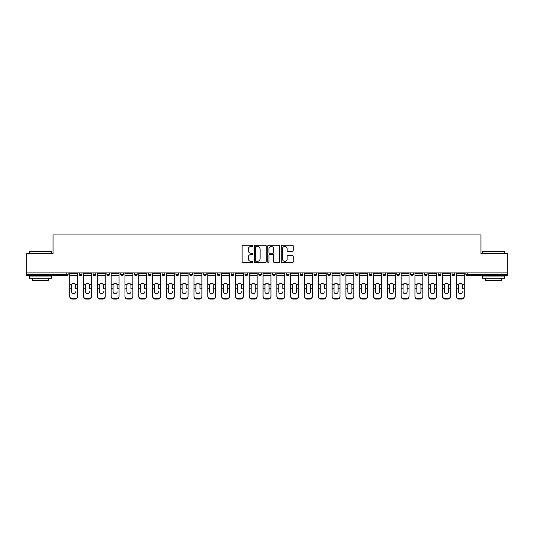 <?xml version="1.0" encoding="UTF-8"?>
<svg xmlns="http://www.w3.org/2000/svg" width="534" height="534" viewBox="0 0 534 534"><rect width="100%" height="100%" fill="white"/><g stroke="black" fill="none" stroke-linecap="round" stroke-linejoin="round"><path stroke-width="0.8" d="M252.842 245.82A0.607 0.607 0 0 0 252.228 245.213L243.003 245.213A0.868 0.868 0 0 0 242.129 246.081L242.129 261.72A0.868 0.868 0 0 0 243.003 262.588L252.228 262.588A0.607 0.607 0 0 0 252.842 261.98A0.607 0.607 0 0 0 252.228 261.373L251.033 261.373A2.777 2.777 0 0 1 248.257 258.589L248.257 257.288A2.777 2.777 0 0 1 251.033 254.511L252.228 254.511A0.607 0.607 0 0 0 252.842 253.904A0.607 0.607 0 0 0 252.228 253.29L251.033 253.29A2.777 2.777 0 0 1 248.257 250.513L248.257 249.211A2.777 2.777 0 0 1 251.033 246.428L252.228 246.428A0.607 0.607 0 0 0 252.842 245.82M292.392 251.34A0.868 0.868 0 0 0 293.259 250.466L293.259 246.081A0.868 0.868 0 0 0 292.392 245.213L282.139 245.213A0.868 0.868 0 0 0 281.271 246.081L281.271 261.72A0.868 0.868 0 0 0 282.139 262.588L292.392 262.588A0.868 0.868 0 0 0 293.259 261.72L293.259 256.42A0.868 0.868 0 0 0 292.392 255.552L288 255.552A0.868 0.868 0 0 0 287.132 256.42L287.132 259.05A2.323 2.323 0 0 1 284.809 261.373A2.323 2.323 0 0 1 282.486 259.05L282.486 248.751A2.323 2.323 0 0 1 284.809 246.428A2.323 2.323 0 0 1 287.132 248.751L287.132 250.466A0.868 0.868 0 0 0 288 251.34L292.392 251.34M26.7 272.887L26.7 253.503L53.073 253.503L53.073 234.913L480.927 234.913L480.927 253.503L507.3 253.503L507.3 272.887L26.7 272.887L26.7 274.302L66.797 274.302L66.797 272.887M266.239 246.081A0.868 0.868 0 0 0 265.371 245.213L255.118 245.213A0.868 0.868 0 0 0 254.251 246.081L254.251 261.72A0.868 0.868 0 0 0 255.118 262.588L265.371 262.588A0.868 0.868 0 0 0 266.239 261.72L266.239 246.081M268.629 245.213L278.882 245.213A0.868 0.868 0 0 1 279.749 246.081L279.749 261.72A0.868 0.868 0 0 1 278.882 262.588L274.496 262.588A0.868 0.868 0 0 1 273.622 261.72L273.622 255.379A0.868 0.868 0 0 0 272.754 254.511L269.844 254.511A0.868 0.868 0 0 0 268.976 255.379L268.976 261.98A0.607 0.607 0 0 1 268.368 262.588A0.607 0.607 0 0 1 267.761 261.98L267.761 246.081A0.868 0.868 0 0 1 268.629 245.213M68.125 272.887L68.125 274.302A1.328 1.328 0 0 1 66.797 275.631L26.7 275.631L26.7 274.302M507.3 272.887L507.3 275.631L467.203 275.631A1.328 1.328 0 0 1 465.875 274.302L465.875 272.887M79.272 274.302A1.328 1.328 0 0 0 80.601 275.631A1.328 1.328 0 0 0 81.929 274.302A1.328 1.328 0 0 1 80.601 275.631A1.328 1.328 0 0 0 81.929 274.302L81.929 272.887L81.929 274.302L79.272 274.302A1.328 1.328 0 0 0 80.601 275.631A1.328 1.328 0 0 1 79.272 274.302L79.272 272.887M66.797 275.631A1.328 1.328 0 0 0 68.125 274.302A1.328 1.328 0 0 1 66.797 275.631L66.797 274.302L68.125 274.302M93.083 272.887L93.083 274.302L93.083 272.887M95.74 272.887L95.74 274.302L95.74 272.887M106.887 274.302A1.328 1.328 0 0 0 108.215 275.631A1.328 1.328 0 0 0 109.543 274.302A1.328 1.328 0 0 1 108.215 275.631A1.328 1.328 0 0 0 109.543 274.302L109.543 272.887L109.543 274.302L106.887 274.302A1.328 1.328 0 0 0 108.215 275.631A1.328 1.328 0 0 1 106.887 274.302L106.887 272.887M120.697 272.887L120.697 274.302L120.697 272.887M123.354 272.887L123.354 274.302A1.328 1.328 0 0 1 122.026 275.631A1.328 1.328 0 0 1 120.697 274.302A1.328 1.328 0 0 0 122.026 275.631A1.328 1.328 0 0 0 123.354 274.302A1.328 1.328 0 0 1 122.026 275.631A1.328 1.328 0 0 1 120.697 274.302L123.354 274.302M134.501 272.887L134.501 274.302L134.501 272.887M137.158 272.887L137.158 274.302L137.158 272.887M150.968 272.887L150.968 274.302A1.328 1.328 0 0 1 149.64 275.631A1.328 1.328 0 0 1 148.312 274.302L148.312 272.887M163.444 275.631A1.328 1.328 0 0 0 164.772 274.302L164.772 272.887L164.772 274.302A1.328 1.328 0 0 1 163.444 275.631A1.328 1.328 0 0 1 162.116 274.302L162.116 272.887M178.583 272.887L178.583 274.302A1.328 1.328 0 0 1 177.255 275.631A1.328 1.328 0 0 1 175.926 274.302L175.926 272.887M192.387 272.887L192.387 274.302A1.328 1.328 0 0 1 191.059 275.631A1.328 1.328 0 0 1 189.73 274.302L189.73 272.887M203.541 272.887L203.541 274.302L203.541 272.887M206.197 272.887L206.197 274.302L206.197 272.887M220.001 272.887L220.001 274.302A1.328 1.328 0 0 1 218.673 275.631A1.328 1.328 0 0 1 217.345 274.302L217.345 272.887M231.155 272.887L231.155 274.302L231.155 272.887M233.812 272.887L233.812 274.302A1.328 1.328 0 0 1 232.484 275.631A1.328 1.328 0 0 1 231.155 274.302L233.812 274.302A1.328 1.328 0 0 1 232.484 275.631M247.616 272.887L247.616 274.302L244.959 274.302A1.328 1.328 0 0 0 246.287 275.631A1.328 1.328 0 0 1 244.959 274.302L244.959 272.887M261.426 272.887L261.426 274.302A1.328 1.328 0 0 1 260.098 275.631A1.328 1.328 0 0 1 258.77 274.302L258.77 272.887M275.23 272.887L275.23 274.302A1.328 1.328 0 0 1 273.902 275.631A1.328 1.328 0 0 1 272.574 274.302L272.574 272.887M286.384 272.887L286.384 274.302L286.384 272.887M289.041 272.887L289.041 274.302A1.328 1.328 0 0 1 287.713 275.631A1.328 1.328 0 0 1 286.384 274.302L289.041 274.302A1.328 1.328 0 0 1 287.713 275.631M300.188 272.887L300.188 274.302L300.188 272.887M302.845 272.887L302.845 274.302L302.845 272.887M313.999 272.887L313.999 274.302L313.999 272.887M316.655 272.887L316.655 274.302A1.328 1.328 0 0 1 315.327 275.631A1.328 1.328 0 0 1 313.999 274.302L316.655 274.302A1.328 1.328 0 0 1 315.327 275.631M330.459 272.887L330.459 274.302A1.328 1.328 0 0 1 329.131 275.631A1.328 1.328 0 0 1 327.803 274.302L327.803 272.887M341.613 272.887L341.613 274.302L341.613 272.887M344.27 272.887L344.27 274.302A1.328 1.328 0 0 1 342.941 275.631A1.328 1.328 0 0 1 341.613 274.302L344.27 274.302A1.328 1.328 0 0 1 342.941 275.631M358.074 272.887L358.074 274.302A1.328 1.328 0 0 1 356.745 275.631A1.328 1.328 0 0 1 355.417 274.302L355.417 272.887M369.228 272.887L369.228 274.302L369.228 272.887M371.884 272.887L371.884 274.302L371.884 272.887M383.032 272.887L383.032 274.302L383.032 272.887M385.688 272.887L385.688 274.302L385.688 272.887M399.499 272.887L399.499 274.302A1.328 1.328 0 0 1 398.17 275.631A1.328 1.328 0 0 1 396.842 274.302L396.842 272.887M413.303 272.887L413.303 274.302L410.646 274.302A1.328 1.328 0 0 0 411.974 275.631A1.328 1.328 0 0 1 410.646 274.302L410.646 272.887M427.113 272.887L427.113 274.302A1.328 1.328 0 0 1 425.785 275.631A1.328 1.328 0 0 1 424.457 274.302L424.457 272.887M438.26 272.887L438.26 274.302L438.26 272.887M440.917 272.887L440.917 274.302L440.917 272.887M454.728 272.887L454.728 274.302A1.328 1.328 0 0 1 453.399 275.631A1.328 1.328 0 0 1 452.071 274.302L452.071 272.887M94.411 275.631A1.328 1.328 0 0 1 93.083 274.302L95.74 274.302A1.328 1.328 0 0 1 94.411 275.631A1.328 1.328 0 0 0 95.74 274.302A1.328 1.328 0 0 1 94.411 275.631M135.83 275.631A1.328 1.328 0 0 1 134.501 274.302A1.328 1.328 0 0 0 135.83 275.631A1.328 1.328 0 0 0 137.158 274.302A1.328 1.328 0 0 1 135.83 275.631A1.328 1.328 0 0 1 134.501 274.302L137.158 274.302A1.328 1.328 0 0 1 135.83 275.631M204.869 275.631A1.328 1.328 0 0 1 203.541 274.302L206.197 274.302A1.328 1.328 0 0 1 204.869 275.631A1.328 1.328 0 0 0 206.197 274.302M246.287 275.631A1.328 1.328 0 0 0 247.616 274.302A1.328 1.328 0 0 1 246.287 275.631A1.328 1.328 0 0 1 244.959 274.302M301.516 275.631A1.328 1.328 0 0 1 300.188 274.302L302.845 274.302A1.328 1.328 0 0 1 301.516 275.631A1.328 1.328 0 0 0 302.845 274.302M370.556 275.631A1.328 1.328 0 0 1 369.228 274.302A1.328 1.328 0 0 0 370.556 275.631A1.328 1.328 0 0 0 371.884 274.302A1.328 1.328 0 0 1 370.556 275.631A1.328 1.328 0 0 1 369.228 274.302L371.884 274.302M384.36 275.631A1.328 1.328 0 0 1 383.032 274.302A1.328 1.328 0 0 0 384.36 275.631A1.328 1.328 0 0 0 385.688 274.302A1.328 1.328 0 0 1 384.36 275.631A1.328 1.328 0 0 1 383.032 274.302L385.688 274.302A1.328 1.328 0 0 1 384.36 275.631M413.303 274.302A1.328 1.328 0 0 1 411.974 275.631A1.328 1.328 0 0 0 413.303 274.302A1.328 1.328 0 0 1 411.974 275.631A1.328 1.328 0 0 1 410.646 274.302M439.589 275.631A1.328 1.328 0 0 1 438.26 274.302A1.328 1.328 0 0 0 439.589 275.631A1.328 1.328 0 0 0 440.917 274.302A1.328 1.328 0 0 1 439.589 275.631A1.328 1.328 0 0 1 438.26 274.302L440.917 274.302M467.203 272.887L467.203 275.631A1.328 1.328 0 0 1 465.875 274.302L507.3 274.302M256.073 246.428A0.607 0.607 0 0 0 255.466 247.035L255.466 260.766A0.607 0.607 0 0 0 256.073 261.373L257.335 261.373A2.777 2.777 0 0 0 260.118 258.589L260.118 249.211A2.777 2.777 0 0 0 257.335 246.428L256.073 246.428M273.622 248.797A2.323 2.323 0 0 0 271.299 246.474A2.323 2.323 0 0 0 268.976 248.797L268.976 252.422A0.868 0.868 0 0 0 269.844 253.29L272.754 253.29A0.868 0.868 0 0 0 273.622 252.422L273.622 248.797M75.735 285.343L75.735 288.173L77.637 288.173L77.637 272.887M69.76 288.547L69.76 296.57L69.76 284.562L71.823 284.562L71.663 285.343L71.823 284.562A2.036 1.949 0 0 1 75.574 284.562L77.637 284.562M75.735 288.547L75.735 288.173M73.699 293.687A2.036 1.922 180 0 0 75.735 291.764A2.036 1.922 180 0 1 73.699 293.687A2.036 1.922 180 0 1 71.663 291.764L71.663 285.343M77.637 296.196L77.637 296.57A2.657 2.51 180 0 1 74.98 299.087L74.98 298.713A2.657 2.51 0 0 0 77.637 296.196L77.637 288.173M69.76 296.196A2.657 2.51 0 0 0 72.417 298.713L72.417 299.087L74.98 299.087M72.417 299.087A2.657 2.51 180 0 1 69.76 296.57M72.417 298.713L74.98 298.713M69.76 284.562L69.76 272.887M29.357 251.554L51.484 251.554L29.357 251.554L29.357 253.503M51.484 278.287L29.357 278.287L29.357 276.071L51.484 276.071L51.484 278.287M48.387 278.287L48.387 280.323L32.454 280.323L32.454 278.287M482.516 251.554L504.643 251.554L482.516 251.554L482.516 253.503M504.643 278.287L482.516 278.287L482.516 276.071L504.643 276.071L504.643 278.287M501.546 278.287L501.546 280.323L485.613 280.323L485.613 278.287M89.538 285.343L89.538 288.173L91.441 288.173L91.441 272.887M83.564 288.547L83.564 296.57L83.564 284.562L85.634 284.562L85.467 285.343L85.634 284.562A2.036 1.949 0 0 1 89.378 284.562L91.441 284.562M89.538 288.547L89.538 288.173M87.503 293.687A2.036 1.922 180 0 0 89.538 291.764A2.036 1.922 180 0 1 87.503 293.687A2.036 1.922 180 0 1 85.467 291.764L85.467 285.343M103.349 285.343L103.349 288.173L105.251 288.173L105.251 272.887M97.375 288.547L97.375 296.57L97.375 284.562L99.437 284.562L99.277 285.343L99.437 284.562A2.036 1.949 0 0 1 103.189 284.562L105.251 284.562M103.349 288.547L103.349 288.173M101.313 293.687A2.036 1.922 180 0 0 103.349 291.764A2.036 1.922 180 0 1 101.313 293.687A2.036 1.922 180 0 1 99.277 291.764L99.277 285.343M117.153 285.343L117.153 288.173L119.055 288.173L119.055 272.887M111.179 288.547L111.179 296.57L111.179 284.562L113.248 284.562L113.081 285.343L113.248 284.562A2.036 1.949 0 0 1 116.993 284.562L119.055 284.562M117.153 288.547L117.153 288.173M115.117 293.687A2.036 1.922 180 0 0 117.153 291.764A2.036 1.922 180 0 1 115.117 293.687A2.036 1.922 180 0 1 113.081 291.764L113.081 285.343M130.963 285.343L130.963 288.173L132.866 288.173L132.866 272.887M124.989 288.547L124.989 296.57L124.989 284.562L127.052 284.562L126.892 285.343L127.052 284.562A2.036 1.949 0 0 1 130.803 284.562L132.866 284.562M132.866 288.547L132.866 296.57A2.657 2.51 180 0 1 130.209 299.087L130.209 298.713A2.657 2.51 0 0 0 132.866 296.196L132.866 288.173M130.963 288.547L130.963 288.173M128.928 293.687A2.036 1.922 180 0 0 130.963 291.764A2.036 1.922 180 0 1 128.928 293.687A2.036 1.922 180 0 1 126.892 291.764L126.892 285.343M144.767 285.343L144.767 288.173L146.67 288.173L146.67 272.887M138.793 288.547L138.793 296.57L138.793 284.562L140.863 284.562L140.696 285.343L140.863 284.562A2.036 1.949 0 0 1 144.607 284.562L146.67 284.562M144.767 288.547L144.767 288.173M142.732 293.687A2.036 1.922 180 0 0 144.767 291.764A2.036 1.922 180 0 1 142.732 293.687A2.036 1.922 180 0 1 140.696 291.764L140.696 285.343M91.441 296.196L91.441 296.57A2.657 2.51 180 0 1 88.791 299.087L88.791 298.713A2.657 2.51 0 0 0 91.441 296.196L91.441 288.173M83.564 296.196A2.657 2.51 0 0 0 86.221 298.713L86.221 299.087L88.791 299.087M86.221 299.087A2.657 2.51 180 0 1 83.564 296.57M86.221 298.713L88.791 298.713M83.564 284.562L83.564 272.887M105.251 296.196L105.251 296.57A2.657 2.51 180 0 1 102.595 299.087L102.595 298.713A2.657 2.51 0 0 0 105.251 296.196L105.251 288.173M97.375 296.196A2.657 2.51 0 0 0 100.032 298.713L100.032 299.087L102.595 299.087M100.032 299.087A2.657 2.51 180 0 1 97.375 296.57M100.032 298.713L102.595 298.713M97.375 284.562L97.375 272.887M119.055 296.196L119.055 296.57A2.657 2.51 180 0 1 116.405 299.087L116.405 298.713A2.657 2.51 0 0 0 119.055 296.196L119.055 288.173M111.179 296.196A2.657 2.51 0 0 0 113.835 298.713L113.835 299.087L116.405 299.087M113.835 299.087A2.657 2.51 180 0 1 111.179 296.57M113.835 298.713L116.405 298.713M111.179 284.562L111.179 272.887M124.989 296.196A2.657 2.51 0 0 0 127.646 298.713L127.646 299.087L130.209 299.087M127.646 299.087A2.657 2.51 180 0 1 124.989 296.57M127.646 298.713L130.209 298.713M124.989 284.562L124.989 272.887M132.866 296.196L132.866 296.57M146.67 296.196L146.67 296.57A2.657 2.51 180 0 1 144.02 299.087L144.02 298.713A2.657 2.51 0 0 0 146.67 296.196L146.67 288.173M138.793 296.196A2.657 2.51 0 0 0 141.45 298.713L141.45 299.087L144.02 299.087M141.45 299.087A2.657 2.51 180 0 1 138.793 296.57M141.45 298.713L144.02 298.713M138.793 284.562L138.793 272.887M158.578 285.343L158.578 288.173L160.48 288.173L160.48 272.887M152.604 288.547L152.604 296.57L152.604 284.562L154.666 284.562L154.506 285.343L154.666 284.562A2.036 1.949 0 0 1 158.418 284.562L160.48 284.562M160.48 296.57L160.48 296.196L160.48 296.57A2.657 2.51 180 0 1 157.824 299.087L157.824 298.713A2.657 2.51 0 0 0 160.48 296.196L160.48 288.173M158.578 288.547L158.578 288.173M156.542 293.687A2.036 1.922 180 0 0 158.578 291.764A2.036 1.922 180 0 1 156.542 293.687A2.036 1.922 180 0 1 154.506 291.764L154.506 285.343M152.604 296.196A2.657 2.51 0 0 0 155.26 298.713L155.26 299.087L157.824 299.087M155.26 299.087A2.657 2.51 180 0 1 152.604 296.57M155.26 298.713L157.824 298.713M152.604 284.562L152.604 272.887M172.382 285.343L172.382 288.173L174.284 288.173L174.284 272.887M166.408 288.547L166.408 296.57L166.408 284.562L168.477 284.562L168.31 285.343L168.477 284.562A2.036 1.949 0 0 1 172.222 284.562L174.284 284.562M174.284 296.57L174.284 296.196L174.284 296.57A2.657 2.51 180 0 1 171.634 299.087L171.634 298.713A2.657 2.51 0 0 0 174.284 296.196L174.284 288.173M172.382 288.547L172.382 288.173M170.346 293.687A2.036 1.922 180 0 0 172.382 291.764A2.036 1.922 180 0 1 170.346 293.687A2.036 1.922 180 0 1 168.31 291.764L168.31 285.343M166.408 296.196A2.657 2.51 0 0 0 169.064 298.713L169.064 299.087L171.634 299.087M169.064 299.087A2.657 2.51 180 0 1 166.408 296.57M169.064 298.713L171.634 298.713M166.408 284.562L166.408 272.887M186.192 285.343L186.192 288.173L188.095 288.173L188.095 272.887M180.218 288.547L180.218 296.57L180.218 284.562L182.281 284.562L182.121 285.343L182.281 284.562A2.036 1.949 0 0 1 186.032 284.562L188.095 284.562M186.192 288.547L186.192 288.173M184.157 293.687A2.036 1.922 180 0 0 186.192 291.764A2.036 1.922 180 0 1 184.157 293.687A2.036 1.922 180 0 1 182.121 291.764L182.121 285.343M188.095 296.196L188.095 296.57A2.657 2.51 180 0 1 185.438 299.087L185.438 298.713A2.657 2.51 0 0 0 188.095 296.196L188.095 288.173M180.218 296.196A2.657 2.51 0 0 0 182.875 298.713L182.875 299.087L185.438 299.087M182.875 299.087A2.657 2.51 180 0 1 180.218 296.57M182.875 298.713L185.438 298.713M180.218 284.562L180.218 272.887M199.996 285.343L199.996 288.173L201.905 288.173L201.905 272.887M194.022 288.547L194.022 296.57L194.022 284.562L196.091 284.562L195.925 285.343L196.091 284.562A2.036 1.949 0 0 1 199.836 284.562L201.905 284.562M199.996 288.547L199.996 288.173M197.96 293.687A2.036 1.922 180 0 0 199.996 291.764A2.036 1.922 180 0 1 197.96 293.687A2.036 1.922 180 0 1 195.925 291.764L195.925 285.343M201.905 296.196L201.905 296.57A2.657 2.51 180 0 1 199.249 299.087L199.249 298.713A2.657 2.51 0 0 0 201.905 296.196L201.905 288.173M194.022 296.196A2.657 2.51 0 0 0 196.679 298.713L196.679 299.087L199.249 299.087M196.679 299.087A2.657 2.51 180 0 1 194.022 296.57M196.679 298.713L199.249 298.713M194.022 284.562L194.022 272.887M213.807 285.343L213.807 288.173L215.709 288.173L215.709 272.887M207.833 288.547L207.833 296.57L207.833 284.562L209.895 284.562L209.735 285.343L209.895 284.562A2.036 1.949 0 0 1 213.647 284.562L215.709 284.562M215.709 288.547L215.709 296.57A2.657 2.51 180 0 1 213.053 299.087L213.053 298.713A2.657 2.51 0 0 0 215.709 296.196L215.709 288.173M213.807 291.764A2.036 1.922 180 0 1 211.771 293.687A2.036 1.922 180 0 1 209.735 291.764A2.036 1.922 180 0 0 211.771 293.687A2.036 1.922 180 0 0 213.807 291.764L213.807 288.173M209.735 291.764L209.735 285.343M207.833 296.196A2.657 2.51 0 0 0 210.489 298.713L210.489 299.087L213.053 299.087M210.489 299.087A2.657 2.51 180 0 1 207.833 296.57M210.489 298.713L213.053 298.713M207.833 284.562L207.833 272.887M215.709 296.196L215.709 296.57M227.611 285.343L227.611 288.173L229.52 288.173L229.52 272.887M221.637 288.547L221.637 296.57L221.637 284.562L223.706 284.562L223.546 285.343L223.706 284.562A2.036 1.949 0 0 1 227.451 284.562L229.52 284.562M229.52 288.547L229.52 296.57A2.657 2.51 180 0 1 226.863 299.087L226.863 298.713A2.657 2.51 0 0 0 229.52 296.196L229.52 288.173M227.611 291.764A2.036 1.922 180 0 1 225.575 293.687A2.036 1.922 180 0 1 223.546 291.764A2.036 1.922 180 0 0 225.575 293.687A2.036 1.922 180 0 0 227.611 291.764L227.611 288.173M223.546 291.764L223.546 285.343M221.637 296.196A2.657 2.51 0 0 0 224.293 298.713L224.293 299.087L226.863 299.087M224.293 299.087A2.657 2.51 180 0 1 221.637 296.57M224.293 298.713L226.863 298.713M221.637 284.562L221.637 272.887M229.52 296.196L229.52 296.57M241.421 285.343L241.421 288.173L243.324 288.173L243.324 272.887M235.447 288.547L235.447 296.57L235.447 284.562L237.51 284.562L237.35 285.343L237.51 284.562A2.036 1.949 0 0 1 241.261 284.562L243.324 284.562M241.421 288.547L241.421 288.173M239.386 293.687A2.036 1.922 180 0 0 241.421 291.764A2.036 1.922 180 0 1 239.386 293.687A2.036 1.922 180 0 1 237.35 291.764L237.35 285.343M243.324 296.196L243.324 296.57A2.657 2.51 180 0 1 240.667 299.087L240.667 298.713A2.657 2.51 0 0 0 243.324 296.196L243.324 288.173M235.447 296.196A2.657 2.51 0 0 0 238.104 298.713L238.104 299.087L240.667 299.087M238.104 299.087A2.657 2.51 180 0 1 235.447 296.57M238.104 298.713L240.667 298.713M235.447 284.562L235.447 272.887M255.225 285.343L255.225 288.173L257.134 288.173L257.134 272.887M249.251 288.547L249.251 296.57L249.251 284.562L251.32 284.562L251.16 285.343L251.32 284.562A2.036 1.949 0 0 1 255.065 284.562L257.134 284.562M257.134 288.547L257.134 296.57A2.657 2.51 180 0 1 254.478 299.087L254.478 298.713A2.657 2.51 0 0 0 257.134 296.196L257.134 288.173M255.225 291.764A2.036 1.922 180 0 1 253.189 293.687A2.036 1.922 180 0 1 251.16 291.764A2.036 1.922 180 0 0 253.189 293.687A2.036 1.922 180 0 0 255.225 291.764L255.225 288.173M251.16 291.764L251.16 285.343M249.251 296.196A2.657 2.51 0 0 0 251.908 298.713L251.908 299.087L254.478 299.087M251.908 299.087A2.657 2.51 180 0 1 249.251 296.57M251.908 298.713L254.478 298.713M249.251 284.562L249.251 272.887M257.134 296.196L257.134 296.57M269.036 285.343L269.036 288.173L270.938 288.173L270.938 272.887M263.062 288.547L263.062 296.57L263.062 284.562L265.124 284.562L264.964 285.343L265.124 284.562A2.036 1.949 0 0 1 268.876 284.562L270.938 284.562M270.938 288.547L270.938 296.57A2.657 2.51 180 0 1 268.282 299.087L268.282 298.713A2.657 2.51 0 0 0 270.938 296.196L270.938 288.173M269.036 291.764A2.036 1.922 180 0 1 267 293.687A2.036 1.922 180 0 1 264.964 291.764A2.036 1.922 180 0 0 267 293.687A2.036 1.922 180 0 0 269.036 291.764L269.036 288.173M264.964 291.764L264.964 285.343M263.062 296.196A2.657 2.51 0 0 0 265.718 298.713L265.718 299.087L268.282 299.087M265.718 299.087A2.657 2.51 180 0 1 263.062 296.57M265.718 298.713L268.282 298.713M263.062 284.562L263.062 272.887M270.938 296.196L270.938 296.57M282.84 285.343L282.84 288.173L284.749 288.173L284.749 272.887M276.866 288.547L276.866 296.57L276.866 284.562L278.935 284.562L278.775 285.343L278.935 284.562A2.036 1.949 0 0 1 282.68 284.562L284.749 284.562M282.84 288.547L282.84 288.173M280.811 293.687A2.036 1.922 180 0 0 282.84 291.764A2.036 1.922 180 0 1 280.811 293.687A2.036 1.922 180 0 1 278.775 291.764L278.775 285.343M284.749 296.196L284.749 296.57A2.657 2.51 180 0 1 282.092 299.087L282.092 298.713A2.657 2.51 0 0 0 284.749 296.196L284.749 288.173M276.866 296.196A2.657 2.51 0 0 0 279.522 298.713L279.522 299.087L282.092 299.087M279.522 299.087A2.657 2.51 180 0 1 276.866 296.57M279.522 298.713L282.092 298.713M276.866 284.562L276.866 272.887M296.65 285.343L296.65 288.173L298.553 288.173L298.553 272.887M290.676 288.547L290.676 296.57L290.676 284.562L292.739 284.562L292.579 285.343L292.739 284.562A2.036 1.949 0 0 1 296.49 284.562L298.553 284.562M298.553 288.547L298.553 296.57A2.657 2.51 180 0 1 295.896 299.087L295.896 298.713A2.657 2.51 0 0 0 298.553 296.196L298.553 288.173M296.65 291.764A2.036 1.922 180 0 1 294.614 293.687A2.036 1.922 180 0 1 292.579 291.764A2.036 1.922 180 0 0 294.614 293.687A2.036 1.922 180 0 0 296.65 291.764L296.65 288.173M292.579 291.764L292.579 285.343M290.676 296.196A2.657 2.51 0 0 0 293.333 298.713L293.333 299.087L295.896 299.087M293.333 299.087A2.657 2.51 180 0 1 290.676 296.57M293.333 298.713L295.896 298.713M290.676 284.562L290.676 272.887M298.553 296.196L298.553 296.57M310.454 285.343L310.454 288.173L312.363 288.173L312.363 272.887M304.48 288.547L304.48 296.57L304.48 284.562L306.549 284.562L306.389 285.343L306.549 284.562A2.036 1.949 0 0 1 310.294 284.562L312.363 284.562M312.363 288.547L312.363 296.57A2.657 2.51 180 0 1 309.707 299.087L309.707 298.713A2.657 2.51 0 0 0 312.363 296.196L312.363 288.173M310.454 291.764A2.036 1.922 180 0 1 308.425 293.687A2.036 1.922 180 0 1 306.389 291.764A2.036 1.922 180 0 0 308.425 293.687A2.036 1.922 180 0 0 310.454 291.764L310.454 288.173M306.389 291.764L306.389 285.343M304.48 296.196A2.657 2.51 0 0 0 307.137 298.713L307.137 299.087L309.707 299.087M307.137 299.087A2.657 2.51 180 0 1 304.48 296.57M307.137 298.713L309.707 298.713M304.48 284.562L304.48 272.887M312.363 296.196L312.363 296.57M324.265 285.343L324.265 288.173L326.167 288.173L326.167 272.887M318.291 288.547L318.291 296.57L318.291 284.562L320.353 284.562L320.193 285.343L320.353 284.562A2.036 1.949 0 0 1 324.105 284.562L326.167 284.562M326.167 296.57L326.167 296.196L326.167 296.57A2.657 2.51 180 0 1 323.511 299.087L323.511 298.713A2.657 2.51 0 0 0 326.167 296.196L326.167 288.173M324.265 288.547L324.265 288.173M322.229 293.687A2.036 1.922 180 0 0 324.265 291.764A2.036 1.922 180 0 1 322.229 293.687A2.036 1.922 180 0 1 320.193 291.764L320.193 285.343M318.291 296.196A2.657 2.51 0 0 0 320.947 298.713L320.947 299.087L323.511 299.087M320.947 299.087A2.657 2.51 180 0 1 318.291 296.57M320.947 298.713L323.511 298.713M318.291 284.562L318.291 272.887M338.075 285.343L338.075 288.173L339.978 288.173L339.978 272.887M332.095 288.547L332.095 296.57L332.095 284.562L334.164 284.562L334.004 285.343L334.164 284.562A2.036 1.949 0 0 1 337.909 284.562L339.978 284.562M339.978 288.547L339.978 296.57A2.657 2.51 180 0 1 337.321 299.087L337.321 298.713A2.657 2.51 0 0 0 339.978 296.196L339.978 288.173M338.075 291.764A2.036 1.922 180 0 1 336.04 293.687A2.036 1.922 180 0 1 334.004 291.764A2.036 1.922 180 0 0 336.04 293.687A2.036 1.922 180 0 0 338.075 291.764L338.075 288.173M334.004 291.764L334.004 285.343M332.095 296.196A2.657 2.51 0 0 0 334.751 298.713L334.751 299.087L337.321 299.087M334.751 299.087A2.657 2.51 180 0 1 332.095 296.57M334.751 298.713L337.321 298.713M332.095 284.562L332.095 272.887M339.978 296.196L339.978 296.57M351.879 285.343L351.879 288.173L353.782 288.173L353.782 272.887M345.905 288.547L345.905 296.57L345.905 284.562L347.968 284.562L347.808 285.343L347.968 284.562A2.036 1.949 0 0 1 351.719 284.562L353.782 284.562M353.782 288.547L353.782 296.57A2.657 2.51 180 0 1 351.125 299.087L351.125 298.713A2.657 2.51 0 0 0 353.782 296.196L353.782 288.173M351.879 291.764A2.036 1.922 180 0 1 349.843 293.687A2.036 1.922 180 0 1 347.808 291.764A2.036 1.922 180 0 0 349.843 293.687A2.036 1.922 180 0 0 351.879 291.764L351.879 288.173M347.808 291.764L347.808 285.343M345.905 296.196A2.657 2.51 0 0 0 348.562 298.713L348.562 299.087L351.125 299.087M348.562 299.087A2.657 2.51 180 0 1 345.905 296.57M348.562 298.713L351.125 298.713M345.905 284.562L345.905 272.887M353.782 296.196L353.782 296.57M365.69 285.343L365.69 288.173L367.592 288.173L367.592 272.887M359.716 288.547L359.716 296.57L359.716 284.562L361.778 284.562L361.618 285.343L361.778 284.562A2.036 1.949 0 0 1 365.523 284.562L367.592 284.562M367.592 288.547L367.592 296.57A2.657 2.51 180 0 1 364.936 299.087L364.936 298.713A2.657 2.51 0 0 0 367.592 296.196L367.592 288.173M365.69 291.764A2.036 1.922 180 0 1 363.654 293.687A2.036 1.922 180 0 1 361.618 291.764A2.036 1.922 180 0 0 363.654 293.687A2.036 1.922 180 0 0 365.69 291.764L365.69 288.173M361.618 291.764L361.618 285.343M359.716 296.196A2.657 2.51 0 0 0 362.366 298.713L362.366 299.087L364.936 299.087M362.366 299.087A2.657 2.51 180 0 1 359.716 296.57M362.366 298.713L364.936 298.713M359.716 284.562L359.716 272.887M367.592 296.196L367.592 296.57M379.494 285.343L379.494 288.173L381.396 288.173L381.396 272.887M373.52 288.547L373.52 296.57L373.52 284.562L375.582 284.562L375.422 285.343L375.582 284.562A2.036 1.949 0 0 1 379.334 284.562L381.396 284.562M381.396 288.547L381.396 296.57A2.657 2.51 180 0 1 378.739 299.087L378.739 298.713A2.657 2.51 0 0 0 381.396 296.196L381.396 288.173M379.494 291.764A2.036 1.922 180 0 1 377.458 293.687A2.036 1.922 180 0 1 375.422 291.764A2.036 1.922 180 0 0 377.458 293.687A2.036 1.922 180 0 0 379.494 291.764L379.494 288.173M375.422 291.764L375.422 285.343M373.52 296.196A2.657 2.51 0 0 0 376.176 298.713L376.176 299.087L378.739 299.087M376.176 299.087A2.657 2.51 180 0 1 373.52 296.57M376.176 298.713L378.739 298.713M373.52 284.562L373.52 272.887M381.396 296.196L381.396 296.57M393.304 285.343L393.304 288.173L395.207 288.173L395.207 272.887M387.33 288.547L387.33 296.57L387.33 284.562L389.393 284.562L389.233 285.343L389.393 284.562A2.036 1.949 0 0 1 393.137 284.562L395.207 284.562M395.207 288.547L395.207 296.57A2.657 2.51 180 0 1 392.55 299.087L392.55 298.713A2.657 2.51 0 0 0 395.207 296.196L395.207 288.173M393.304 291.764A2.036 1.922 180 0 1 391.268 293.687A2.036 1.922 180 0 1 389.233 291.764A2.036 1.922 180 0 0 391.268 293.687A2.036 1.922 180 0 0 393.304 291.764L393.304 288.173M389.233 291.764L389.233 285.343M387.33 296.196A2.657 2.51 0 0 0 389.98 298.713L389.98 299.087L392.55 299.087M389.98 299.087A2.657 2.51 180 0 1 387.33 296.57M389.98 298.713L392.55 298.713M387.33 284.562L387.33 272.887M395.207 296.196L395.207 296.57M407.108 285.343L407.108 288.173L409.011 288.173L409.011 272.887M401.134 288.547L401.134 296.57L401.134 284.562L403.197 284.562L403.036 285.343L403.197 284.562A2.036 1.949 0 0 1 406.948 284.562L409.011 284.562M409.011 288.547L409.011 296.57A2.657 2.51 180 0 1 406.354 299.087L406.354 298.713A2.657 2.51 0 0 0 409.011 296.196L409.011 288.173M407.108 291.764A2.036 1.922 180 0 1 405.072 293.687A2.036 1.922 180 0 1 403.036 291.764A2.036 1.922 180 0 0 405.072 293.687A2.036 1.922 180 0 0 407.108 291.764L407.108 288.173M403.036 291.764L403.036 285.343M401.134 296.196A2.657 2.51 0 0 0 403.791 298.713L403.791 299.087L406.354 299.087M403.791 299.087A2.657 2.51 180 0 1 401.134 296.57M403.791 298.713L406.354 298.713M401.134 284.562L401.134 272.887M409.011 296.196L409.011 296.57M420.919 285.343L420.919 288.173L422.821 288.173L422.821 272.887M414.945 288.547L414.945 296.57L414.945 284.562L417.007 284.562L416.847 285.343L417.007 284.562A2.036 1.949 0 0 1 420.752 284.562L422.821 284.562M422.821 288.547L422.821 296.57A2.657 2.51 180 0 1 420.165 299.087L420.165 298.713A2.657 2.51 0 0 0 422.821 296.196L422.821 288.173M420.919 291.764A2.036 1.922 180 0 1 418.883 293.687A2.036 1.922 180 0 1 416.847 291.764A2.036 1.922 180 0 0 418.883 293.687A2.036 1.922 180 0 0 420.919 291.764L420.919 288.173M416.847 291.764L416.847 285.343M414.945 296.196A2.657 2.51 0 0 0 417.595 298.713L417.595 299.087L420.165 299.087M417.595 299.087A2.657 2.51 180 0 1 414.945 296.57M417.595 298.713L420.165 298.713M414.945 284.562L414.945 272.887M422.821 296.196L422.821 296.57M434.723 285.343L434.723 288.173L436.625 288.173L436.625 272.887M428.749 288.547L428.749 296.57L428.749 284.562L430.811 284.562L430.651 285.343L430.811 284.562A2.036 1.949 0 0 1 434.563 284.562L436.625 284.562M436.625 288.547L436.625 296.57A2.657 2.51 180 0 1 433.968 299.087L433.968 298.713A2.657 2.51 0 0 0 436.625 296.196L436.625 288.173M434.723 291.764A2.036 1.922 180 0 1 432.687 293.687A2.036 1.922 180 0 1 430.651 291.764A2.036 1.922 180 0 0 432.687 293.687A2.036 1.922 180 0 0 434.723 291.764L434.723 288.173M430.651 291.764L430.651 285.343M428.749 296.196A2.657 2.51 0 0 0 431.405 298.713L431.405 299.087L433.968 299.087M431.405 299.087A2.657 2.51 180 0 1 428.749 296.57M431.405 298.713L433.968 298.713M428.749 284.562L428.749 272.887M436.625 296.196L436.625 296.57M448.533 285.343L448.533 288.173L450.436 288.173L450.436 272.887M442.559 288.547L442.559 296.57L442.559 284.562L444.622 284.562L444.462 285.343L444.622 284.562A2.036 1.949 0 0 1 448.366 284.562L450.436 284.562M450.436 288.547L450.436 296.57A2.657 2.51 180 0 1 447.779 299.087L447.779 298.713A2.657 2.51 0 0 0 450.436 296.196L450.436 288.173M448.533 291.764A2.036 1.922 180 0 1 446.497 293.687A2.036 1.922 180 0 1 444.462 291.764A2.036 1.922 180 0 0 446.497 293.687A2.036 1.922 180 0 0 448.533 291.764L448.533 288.173M444.462 291.764L444.462 285.343M442.559 296.196A2.657 2.51 0 0 0 445.209 298.713L445.209 299.087L447.779 299.087M445.209 299.087A2.657 2.51 180 0 1 442.559 296.57M445.209 298.713L447.779 298.713M442.559 284.562L442.559 272.887M450.436 296.196L450.436 296.57M462.337 285.343L462.337 288.173L464.24 288.173L464.24 272.887M456.363 288.547L456.363 296.57L456.363 284.562L458.426 284.562L458.265 285.343L458.426 284.562A2.036 1.949 0 0 1 462.177 284.562L464.24 284.562M462.337 288.547L462.337 288.173M460.301 293.687A2.036 1.922 180 0 0 462.337 291.764A2.036 1.922 180 0 1 460.301 293.687A2.036 1.922 180 0 1 458.265 291.764L458.265 285.343M464.24 296.196L464.24 296.57A2.657 2.51 180 0 1 461.583 299.087L461.583 298.713A2.657 2.51 0 0 0 464.24 296.196L464.24 288.173M456.363 296.196A2.657 2.51 0 0 0 459.02 298.713L459.02 299.087L461.583 299.087M459.02 299.087A2.657 2.51 180 0 1 456.363 296.57M459.02 298.713L461.583 298.713M456.363 284.562L456.363 272.887M149.64 275.631A1.328 1.328 0 0 0 150.968 274.302L148.312 274.302M164.772 274.302L162.116 274.302M177.255 275.631A1.328 1.328 0 0 0 178.583 274.302L175.926 274.302M191.059 275.631A1.328 1.328 0 0 0 192.387 274.302L189.73 274.302M218.673 275.631A1.328 1.328 0 0 0 220.001 274.302L217.345 274.302M260.098 275.631A1.328 1.328 0 0 0 261.426 274.302L258.77 274.302M273.902 275.631A1.328 1.328 0 0 0 275.23 274.302L272.574 274.302M329.131 275.631A1.328 1.328 0 0 0 330.459 274.302L327.803 274.302M356.745 275.631A1.328 1.328 0 0 0 358.074 274.302L355.417 274.302M398.17 275.631A1.328 1.328 0 0 0 399.499 274.302L396.842 274.302M425.785 275.631A1.328 1.328 0 0 0 427.113 274.302L424.457 274.302M453.399 275.631A1.328 1.328 0 0 0 454.728 274.302L452.071 274.302M467.203 275.631A1.328 1.328 0 0 1 465.875 274.302M69.76 288.173L71.663 288.173M69.76 275.631L77.637 275.631M69.76 273.615L77.637 273.615M83.564 288.173L85.467 288.173M83.564 275.631L91.441 275.631M83.564 273.615L91.441 273.615M97.375 288.173L99.277 288.173M97.375 275.631L105.251 275.631M97.375 273.615L105.251 273.615M111.179 288.173L113.081 288.173M111.179 275.631L119.055 275.631M111.179 273.615L119.055 273.615M124.989 288.173L126.892 288.173M124.989 275.631L132.866 275.631M124.989 273.615L132.866 273.615M138.793 288.173L140.696 288.173M138.793 275.631L146.67 275.631M138.793 273.615L146.67 273.615M152.604 288.173L154.506 288.173M152.604 275.631L160.48 275.631M152.604 273.615L160.48 273.615M166.408 288.173L168.31 288.173M166.408 275.631L174.284 275.631M166.408 273.615L174.284 273.615M180.218 288.173L182.121 288.173M180.218 275.631L188.095 275.631M180.218 273.615L188.095 273.615M194.022 288.173L195.925 288.173M194.022 275.631L201.905 275.631M194.022 273.615L201.905 273.615M207.833 288.173L209.735 288.173M207.833 275.631L215.709 275.631M207.833 273.615L215.709 273.615M221.637 288.173L223.546 288.173M221.637 275.631L229.52 275.631M221.637 273.615L229.52 273.615M235.447 288.173L237.35 288.173M235.447 275.631L243.324 275.631M235.447 273.615L243.324 273.615M249.251 288.173L251.16 288.173M249.251 275.631L257.134 275.631M249.251 273.615L257.134 273.615M263.062 288.173L264.964 288.173M263.062 275.631L270.938 275.631M263.062 273.615L270.938 273.615M276.866 288.173L278.775 288.173M276.866 275.631L284.749 275.631M276.866 273.615L284.749 273.615M290.676 288.173L292.579 288.173M290.676 275.631L298.553 275.631M290.676 273.615L298.553 273.615M304.48 288.173L306.389 288.173M304.48 275.631L312.363 275.631M304.48 273.615L312.363 273.615M318.291 288.173L320.193 288.173M318.291 275.631L326.167 275.631M318.291 273.615L326.167 273.615M332.095 288.173L334.004 288.173M332.095 275.631L339.978 275.631M332.095 273.615L339.978 273.615M345.905 288.173L347.808 288.173M345.905 275.631L353.782 275.631M345.905 273.615L353.782 273.615M359.716 288.173L361.618 288.173M359.716 275.631L367.592 275.631M359.716 273.615L367.592 273.615M373.52 288.173L375.422 288.173M373.52 275.631L381.396 275.631M373.52 273.615L381.396 273.615M387.33 288.173L389.233 288.173M387.33 275.631L395.207 275.631M387.33 273.615L395.207 273.615M401.134 288.173L403.036 288.173M401.134 275.631L409.011 275.631M401.134 273.615L409.011 273.615M414.945 288.173L416.847 288.173M414.945 275.631L422.821 275.631M414.945 273.615L422.821 273.615M428.749 288.173L430.651 288.173M428.749 275.631L436.625 275.631M428.749 273.615L436.625 273.615M442.559 288.173L444.462 288.173M442.559 275.631L450.436 275.631M442.559 273.615L450.436 273.615M456.363 288.173L458.265 288.173M456.363 275.631L464.24 275.631M456.363 273.615L464.24 273.615M51.484 253.503L51.484 251.554M46.438 276.071L46.438 275.631M34.403 276.071L34.403 275.631M504.643 253.503L504.643 251.554M499.597 276.071L499.597 275.631M487.562 276.071L487.562 275.631"/></g></svg>
